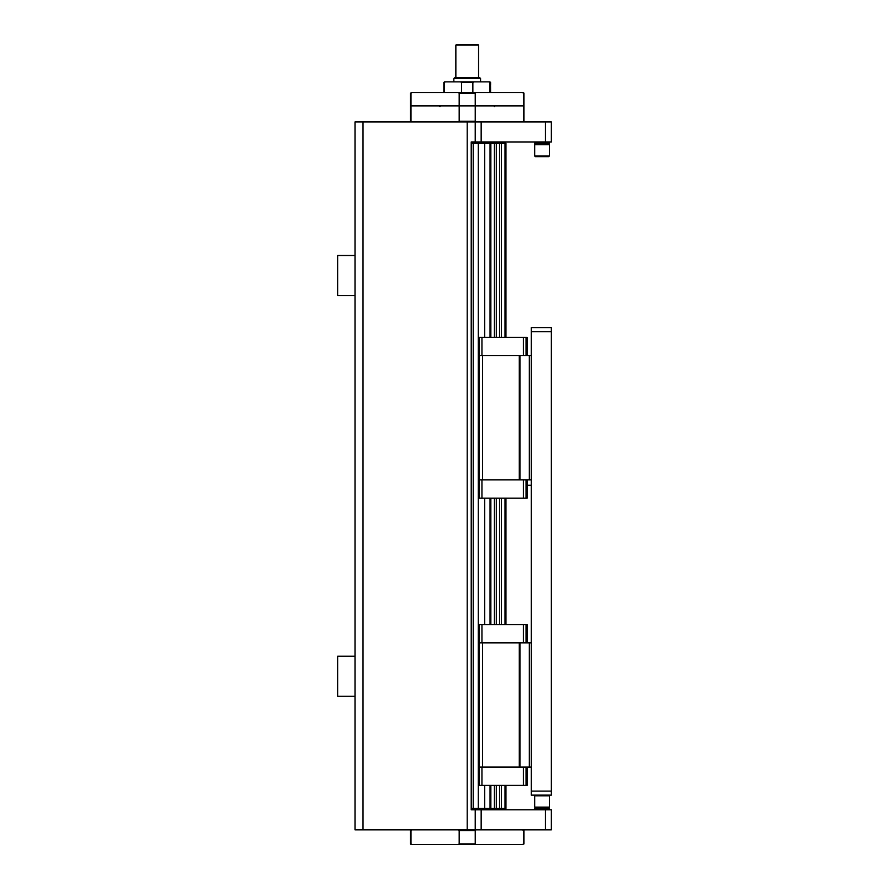 <?xml version="1.0" encoding="UTF-8"?>
<svg xmlns="http://www.w3.org/2000/svg" width="889" height="889" viewBox="0 0 889 889"><rect width="100%" height="100%" fill="white"/><g stroke="black" fill="none" stroke-linecap="round" stroke-linejoin="round"><path stroke-width="1.33" d="M531.322 791.121L531.322 795.133L551.358 795.133L551.358 791.121L531.322 791.121L531.322 331.63L551.358 331.63L551.358 327.619L531.322 327.619L531.322 331.63M526.032 355.678L526.032 337.376L479.227 337.376L479.227 479.893L531.322 479.893M526.032 337.376L527.099 337.376L527.099 355.678M521.976 337.376L516.542 337.376M481.949 355.678L481.949 337.376M523.365 355.678L523.365 337.376M526.032 479.893L526.032 498.196L479.227 498.196L479.227 479.893M526.032 498.196L527.099 498.196L527.099 479.893M519.298 479.893L519.298 355.678L479.227 355.678M519.298 355.678L531.322 355.678M482.571 355.678L482.571 479.893M481.949 498.196L481.949 479.893M523.365 479.893L523.365 498.196M519.965 479.893L519.965 355.678M529.322 355.678L529.322 479.893M526.032 642.858L526.032 624.556L479.227 624.556L479.227 767.074L531.322 767.074M526.032 624.556L527.099 624.556L527.099 642.858M521.976 624.556L516.542 624.556M481.949 642.858L481.949 624.556M523.365 642.858L523.365 624.556M526.032 767.074L526.032 785.376L479.227 785.376L479.227 767.074M526.032 785.376L527.099 785.376L527.099 767.074M519.298 767.074L519.298 642.858L479.227 642.858M519.298 642.858L531.322 642.858M482.571 642.858L482.571 767.074M481.949 785.376L481.949 767.074M523.365 767.074L523.365 785.376M519.965 767.074L519.965 642.858M529.322 642.858L529.322 767.074M545.413 141.962L551.358 141.962L551.358 121.926L545.413 121.926L545.413 141.962L481.16 141.962L481.16 121.926L355.011 121.926L355.011 696.287L337.642 696.287L337.642 656.215L355.011 656.215M505.941 337.376L505.941 143.296L473.215 143.296L473.215 808.49L471.214 808.49L471.881 808.49L471.214 808.49L471.214 141.962L481.16 141.962M481.16 121.926L545.413 121.926M551.358 121.926L551.358 141.962M411.107 829.859L410.44 830.526L411.007 830.526A137.028 96.89 90 0 1 411.807 829.859M458.38 829.859A137.028 96.89 90 0 1 459.18 830.526L459.18 843.883A137.028 96.89 90 0 1 458.38 844.55L411.107 844.55L410.44 843.883L411.007 843.883L411.007 830.526M411.807 844.55A137.028 96.89 90 0 1 411.007 843.883M459.18 830.526L475.237 830.526A137.028 96.89 -90 0 1 476.026 829.859M459.18 843.883L475.237 843.883L475.237 830.526M458.38 844.55L476.026 844.55A137.028 96.89 -90 0 1 475.237 843.883M522.61 829.859A137.028 96.89 -90 0 1 523.41 830.526L523.41 843.883A137.028 96.89 -90 0 1 522.61 844.55L476.026 844.55M523.41 830.526L523.977 830.526L523.31 829.859M523.41 843.883L523.977 843.883L523.977 830.526M522.61 844.55L523.977 843.883M545.413 809.823L545.413 829.859L551.358 829.859L551.358 809.823L471.214 809.823L471.214 808.49M545.413 829.859L481.16 829.859L481.16 809.823M355.011 829.859L355.011 696.287L355.011 829.859L481.16 829.859M551.358 791.121L551.358 331.63M527.099 485.238L531.322 485.238M473.215 143.296L471.214 143.296L471.214 320.551M505.941 538.667L505.941 519.965M505.941 324.952L505.941 306.249M505.941 218.094L505.941 199.392M473.215 808.49L505.941 808.49L505.941 785.376M505.941 624.556L505.941 498.196M488.583 809.823L488.583 808.49L504.996 808.49L504.996 785.376M504.996 624.556L504.996 498.196M504.996 337.376L504.996 143.296M501.429 808.49L501.429 785.376M501.429 624.556L501.429 498.196M501.429 337.376L501.429 143.296M499.551 808.49L499.551 785.376M499.551 624.556L499.551 498.196M499.551 337.376L499.551 143.296M496.306 808.49L496.306 785.376M496.306 624.556L496.306 498.196M496.306 337.376L496.306 143.296M494.428 808.49L494.428 785.376M494.428 624.556L494.428 498.196M494.428 337.376L494.428 143.296M490.861 808.49L490.861 785.376M490.861 624.556L490.861 498.196M490.861 337.376L490.861 143.296M490.039 808.49L490.039 785.376M490.039 624.556L490.039 498.196M490.039 337.376L490.039 143.296M484.705 808.49L484.705 785.376M484.705 624.556L484.705 498.196M484.705 337.376L484.705 143.296M478.293 808.49L478.293 143.296M475.226 808.49L475.226 829.859M475.226 121.926L475.226 143.296M504.996 808.49L505.941 808.49M355.011 121.926L355.011 255.499L337.642 255.499L337.642 295.57L355.011 295.57M467.203 121.926L467.203 829.859M548.691 795.133L549.358 795.799L534.667 795.799L535.334 795.133M535.334 807.812L548.691 807.812L549.358 807.145L534.667 807.145L534.667 795.799L534.667 807.145L535.334 807.812L534.667 809.823M548.691 807.812L549.358 808.49L534.667 808.49M535.334 156.653L548.691 156.653L549.358 155.986L534.667 155.986L535.334 156.653L534.667 155.986L534.667 144.629L549.358 144.629L549.358 155.986L549.358 144.629L548.691 143.962L549.358 141.962M548.691 143.962L535.334 143.962L534.667 144.629L534.667 155.986M534.667 144.629L535.334 143.962L534.667 143.296L549.358 143.296M476.026 121.926A137.028 96.89 -90 0 1 475.237 121.26L475.237 93.201A137.028 96.89 -90 0 1 476.026 92.534L523.31 92.534L523.977 93.201L523.977 105.891L410.44 105.891L410.44 121.26L411.007 121.26L411.007 105.891L459.18 105.891L459.18 121.26A137.028 96.89 90 0 1 458.38 121.926M523.977 93.201L523.41 93.201L523.41 121.26A137.028 96.89 -90 0 1 522.61 121.926M522.61 92.534A137.028 96.89 -90 0 1 523.41 93.201M523.31 121.926L523.977 121.26L523.41 121.26M523.977 121.26L523.977 105.891L459.18 105.891L459.18 93.201L475.237 93.201M476.026 92.534L458.38 92.534A137.028 96.89 90 0 1 459.18 93.201M475.237 121.26L459.18 121.26M411.807 121.926A137.028 96.89 90 0 1 411.007 121.26M411.007 93.201L410.44 93.201L410.44 105.891L411.007 105.891L411.007 93.201A137.028 96.89 90 0 1 411.807 92.534L458.38 92.534M411.807 92.534L410.44 93.201M440.022 106.558L439.355 105.891M490.584 92.534L490.517 85.144M490.472 85.722L490.517 89.267M443.833 92.534L443.833 82.521L444.5 81.855L489.917 81.855L490.584 82.521L489.883 82.521L489.883 92.534M443.833 82.521L445.489 81.855M444.522 92.534L444.522 82.521M460.591 81.855L461.558 82.521L461.558 92.534M461.558 82.521L472.859 82.521L473.815 81.855M472.859 92.534L472.859 82.521M488.928 81.855L489.883 82.521M477.893 44.45L456.524 44.45L455.857 45.117L478.56 45.117L477.893 44.45M478.56 77.843L478.56 45.117M479.893 77.843L454.523 77.843L453.846 78.51L480.56 78.51L479.893 77.843M480.56 81.855L480.56 78.51M363.023 829.859L363.023 121.926M410.44 843.883L410.44 830.526M549.358 807.145L549.358 795.799L549.358 807.145M549.358 808.49L549.358 809.823M535.334 143.962L534.667 141.962M411.107 121.926L410.44 121.26M494.384 106.558L495.062 105.891M505.274 141.962L505.274 143.296M490.584 84.522L490.584 82.521M455.857 77.843L455.857 45.117M453.846 81.855L453.846 78.51"/></g></svg>
